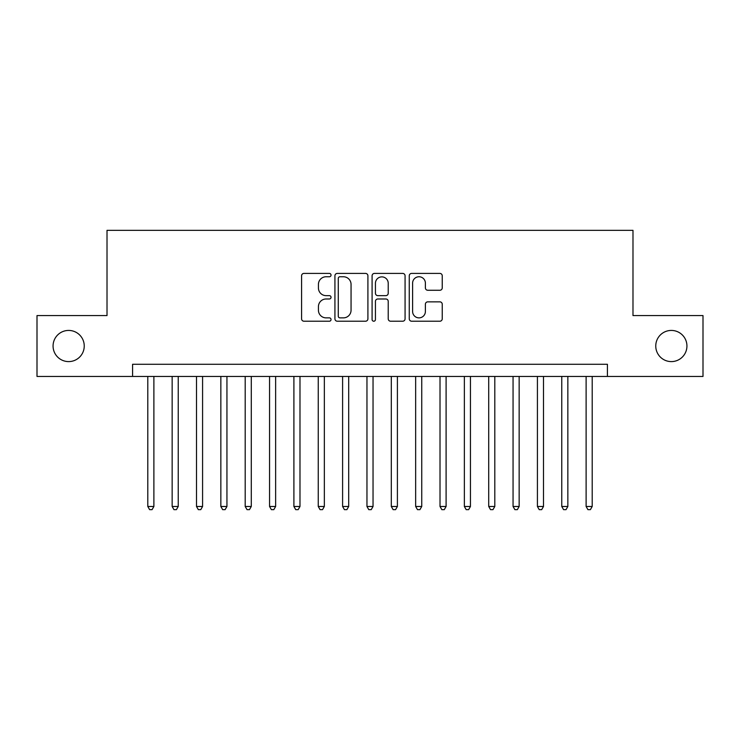 <?xml version="1.0" encoding="UTF-8"?>
<svg xmlns="http://www.w3.org/2000/svg" width="740" height="740" viewBox="0 0 740 740"><rect width="100%" height="100%" fill="white"/><g stroke="black" fill="none" stroke-linecap="round" stroke-linejoin="round"><path stroke-width="1.11" d="M331.039 275.086A1.674 1.674 0 0 0 329.365 273.411L303.974 273.411A2.387 2.387 0 0 0 301.578 275.798L301.578 318.82A2.387 2.387 0 0 0 303.974 321.216L329.365 321.216A1.674 1.674 0 0 0 331.039 319.541A1.674 1.674 0 0 0 329.365 317.867L326.081 317.867A7.65 7.65 0 0 1 318.431 310.217L318.431 306.637A7.65 7.65 0 0 1 326.081 298.988L329.365 298.988A1.674 1.674 0 0 0 331.039 297.314A1.674 1.674 0 0 0 329.365 295.639L326.081 295.639A7.65 7.65 0 0 1 318.431 287.989L318.431 284.401A7.65 7.65 0 0 1 326.081 276.76L329.365 276.76A1.674 1.674 0 0 0 331.039 275.086M655.76 346.015A15.586 15.586 0 0 0 671.346 361.601A15.586 15.586 0 0 0 686.933 346.015A15.586 15.586 0 0 0 671.346 330.429A15.586 15.586 0 0 0 655.76 346.015M53.067 346.015A15.586 15.586 0 0 0 68.654 361.601A15.586 15.586 0 0 0 84.24 346.015A15.586 15.586 0 0 0 68.654 330.429A15.586 15.586 0 0 0 53.067 346.015M439.856 290.265A2.387 2.387 0 0 0 442.243 287.869L442.243 275.798A2.387 2.387 0 0 0 439.856 273.411L411.653 273.411A2.387 2.387 0 0 0 409.257 275.798L409.257 318.82A2.387 2.387 0 0 0 411.653 321.216L439.856 321.216A2.387 2.387 0 0 0 442.243 318.82L442.243 304.242A2.387 2.387 0 0 0 439.856 301.855L427.785 301.855A2.387 2.387 0 0 0 425.389 304.242L425.389 311.475A6.392 6.392 0 0 1 418.997 317.867A6.392 6.392 0 0 1 412.606 311.475L412.606 283.152A6.392 6.392 0 0 1 418.997 276.76A6.392 6.392 0 0 1 425.389 283.152L425.389 287.869A2.387 2.387 0 0 0 427.785 290.265L439.856 290.265M132.58 376.457L37 376.457L37 315.573L107.013 315.573L107.013 230.344L632.987 230.344L632.987 315.573L703 315.573L703 376.457L607.42 376.457L607.42 364.274L132.58 364.274L132.58 376.457L607.42 376.457M367.91 275.798A2.387 2.387 0 0 0 365.514 273.411L337.311 273.411A2.387 2.387 0 0 0 334.924 275.798L334.924 318.82A2.387 2.387 0 0 0 337.311 321.216L365.514 321.216A2.387 2.387 0 0 0 367.91 318.82L367.91 275.798M374.486 273.411L402.69 273.411A2.387 2.387 0 0 1 405.076 275.798L405.076 318.82A2.387 2.387 0 0 1 402.69 321.216L390.618 321.216A2.387 2.387 0 0 1 388.223 318.82L388.223 301.374A2.387 2.387 0 0 0 385.836 298.988L377.825 298.988A2.387 2.387 0 0 0 375.439 301.374L375.439 319.541A1.674 1.674 0 0 1 373.765 321.216A1.674 1.674 0 0 1 372.091 319.541L372.091 275.798A2.387 2.387 0 0 1 374.486 273.411M339.947 276.76A1.674 1.674 0 0 0 338.272 278.425L338.272 316.193A1.674 1.674 0 0 0 339.947 317.867L343.406 317.867A7.65 7.65 0 0 0 351.056 310.217L351.056 284.401A7.65 7.65 0 0 0 343.406 276.76L339.947 276.76M388.223 283.272A6.392 6.392 0 0 0 381.831 276.88A6.392 6.392 0 0 0 375.439 283.272L375.439 293.253A2.387 2.387 0 0 0 377.825 295.639L385.836 295.639A2.387 2.387 0 0 0 388.223 293.253L388.223 283.272M147.797 376.457L147.797 506.484L153.883 506.484L153.883 376.457M153.883 506.484L152.061 509.657L149.628 509.657L147.797 506.484M172.152 376.457L172.152 506.484L178.238 506.484L178.238 376.457M178.238 506.484L176.407 509.657L173.974 509.657L172.152 506.484M196.498 376.457L196.498 506.484L202.584 506.484L202.584 376.457M202.584 506.484L200.762 509.657L198.329 509.657L196.498 506.484M220.853 376.457L220.853 506.484L226.94 506.484L226.94 376.457M226.94 506.484L225.108 509.657L222.675 509.657L220.853 506.484M245.199 376.457L245.199 506.484L251.286 506.484L251.286 376.457M251.286 506.484L249.463 509.657L247.031 509.657L245.199 506.484M269.554 376.457L269.554 506.484L275.641 506.484L275.641 376.457M275.641 506.484L273.809 509.657L271.377 509.657L269.554 506.484M293.9 376.457L293.9 506.484L299.987 506.484L299.987 376.457M299.987 506.484L298.164 509.657L295.732 509.657L293.9 506.484M318.256 376.457L318.256 506.484L324.342 506.484L324.342 376.457M324.342 506.484L322.52 509.657L320.078 509.657L318.256 506.484M342.601 376.457L342.601 506.484L348.697 506.484L348.697 376.457M348.697 506.484L346.866 509.657L344.433 509.657L342.601 506.484M366.957 376.457L366.957 506.484L373.043 506.484L373.043 376.457M373.043 506.484L371.221 509.657L368.779 509.657L366.957 506.484M391.303 376.457L391.303 506.484L397.399 506.484L397.399 376.457M397.399 506.484L395.567 509.657L393.134 509.657L391.303 506.484M415.658 376.457L415.658 506.484L421.745 506.484L421.745 376.457M421.745 506.484L419.922 509.657L417.48 509.657L415.658 506.484M440.013 376.457L440.013 506.484L446.1 506.484L446.1 376.457M446.1 506.484L444.268 509.657L441.836 509.657L440.013 506.484M464.359 376.457L464.359 506.484L470.446 506.484L470.446 376.457M470.446 506.484L468.624 509.657L466.191 509.657L464.359 506.484M488.715 376.457L488.715 506.484L494.801 506.484L494.801 376.457M494.801 506.484L492.97 509.657L490.537 509.657L488.715 506.484M513.061 376.457L513.061 506.484L519.147 506.484L519.147 376.457M519.147 506.484L517.325 509.657L514.892 509.657L513.061 506.484M537.416 376.457L537.416 506.484L543.502 506.484L543.502 376.457M543.502 506.484L541.671 509.657L539.238 509.657L537.416 506.484M561.762 376.457L561.762 506.484L567.848 506.484L567.848 376.457M567.848 506.484L566.026 509.657L563.593 509.657L561.762 506.484M586.117 376.457L586.117 506.484L592.204 506.484L592.204 376.457M592.204 506.484L590.372 509.657L587.939 509.657L586.117 506.484"/></g></svg>
